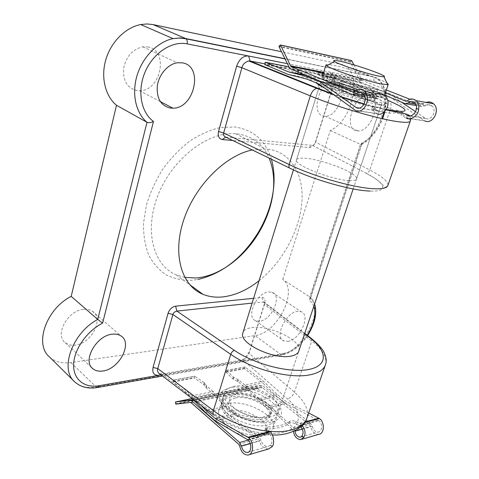 <?xml version="1.0" encoding="UTF-8"?>
<svg xmlns="http://www.w3.org/2000/svg" width="479" height="479" viewBox="0 0 479 479"><rect width="100%" height="100%" fill="white"/><g stroke="black" fill="none" stroke-linecap="round" stroke-linejoin="round"><path stroke-width="0.36" stroke-dasharray="2.4 1.8" d="M271.413 159.226C265.701 140.598 253.529 129.851 234.884 126.983L220.382 127.54C210.137 129.941 199.911 134.467 189.69 141.113C179.757 148.891 170.793 158.214 162.806 169.087C155.639 180.589 150.178 192.57 146.424 205.048L143.502 223.28C143.371 234.985 145.077 245.523 148.622 254.9C153.118 263.36 158.968 270.024 166.159 274.892C173.931 278.64 182.367 280.449 191.468 280.311L197.893 279.461M184.78 277.431L176.308 274.91C153.154 265.51 143.682 230.13 158.465 194.079C173.021 157.974 208.557 131.246 235.644 133.701L236.86 133.809C252.182 135.856 262.941 143.963 269.138 158.13M316.487 83.065L316.505 82.077C317.511 81.526 320.445 81.687 325.301 82.568C343.192 85.645 381.577 98.854 385.415 103.374C386.924 105.021 384.535 105.35 378.248 104.368C365.249 102.374 335.665 93.112 323.223 87.136M322.858 90.687C332.3 95.902 361.304 105.242 373.824 107.074C378.38 107.781 380.673 107.697 380.697 106.817L380.314 106.116C377.099 102.027 342.802 90.166 326.9 87.543L323.02 86.986M272.174 421.903C280.754 419.239 283.412 414.443 280.149 407.509C274.228 395.097 245.966 384.008 230.148 387.691L223.328 390.403C216.526 396.378 219.196 403.869 231.339 412.88C243.17 420.736 261.522 424.747 272.174 421.903M233.321 386.487C247.392 383.212 272.707 393.145 277.922 404.144L278.958 410.281C278.149 413.389 275.419 415.562 270.767 416.802C253.93 421.933 220.633 405.222 224.016 393.744L225.076 391.08L226.896 389.176L233.321 386.487M349.365 180.589C353.957 180.787 356.37 180.158 356.598 178.697C358.112 173.29 322.02 159.178 304.782 158.202C299.327 157.807 296.543 158.477 296.429 160.22C294.956 165.477 332.839 180.2 349.365 180.589M278.958 410.281L298.932 350.7C302.117 340.455 269.114 324.648 251.738 327.666C247.26 328.301 244.386 329.791 243.122 332.139M357.196 130.863L357.981 130.917C371.932 132.048 382.877 97.243 368.854 95.489L367.225 95.387C352.849 95.165 343.186 130.348 357.196 130.863M335.072 81.747C349.269 83.699 339.138 117.547 325.025 116.181L324.235 116.116C310.099 115.337 318.93 81.161 333.426 81.622L335.072 81.747M147.694 46.936C169.315 50.127 160.992 91.459 139.419 90.687L137.09 90.555C127.498 88.262 122.971 81.047 123.51 68.91C125.959 56.648 132.396 49.289 142.814 46.828L147.694 46.936M287.849 341.347C299.944 340.096 311.32 314.727 301.028 311.685L297.728 311.368C285.819 312.045 273.94 337.623 283.891 340.94L287.849 341.347M268.791 291.927L272.126 292.334C282.586 295.597 271.725 320.313 259.558 321.205L255.552 320.696C245.452 317.146 256.804 292.28 268.791 291.927M83.873 309.344C87.148 309.063 89.944 309.668 92.261 311.164C104.506 318.194 91.597 343.688 75.179 345.09C71.215 345.569 67.922 344.772 65.294 342.695C54.169 334.941 68.036 309.979 83.873 309.344M259.061 280.736C282.221 262.33 299.429 231.147 301.854 202.809C304.261 174.554 290.717 151.208 266.39 148.969L252.277 149.957M49.678 357.142C55.217 361.956 62.3 363.771 70.922 362.579L255.02 335.587C277.359 333.468 298.932 290.256 282.742 279.479L309.727 296.962L310.428 298.764L309.272 300.309L361.495 143.299C370.273 138.79 377.111 130.563 382.014 118.618M253.607 298.327L261.959 297.489C264.642 297.573 265.564 299.369 264.719 302.878L249.266 351.915L244.38 358.813L239.835 361.106L245.541 358.478L248.936 353.61L264.426 304.488L263.905 301.986L252.122 303.111M225.741 137.102L312.524 145.382C314.152 144.856 315.17 143.79 315.583 142.173L334.192 82.729C334.773 79.801 333.911 77.784 331.594 76.67L330.121 72.125C333.468 73.173 334.863 76.299 334.306 81.508L315.625 141.335C314.092 145.311 311.865 147.37 308.955 147.514L232.716 140.485M282.742 279.479L330.312 130.516C354.646 119.564 363.675 68.054 340.599 64.234L281.43 51.726M159.19 373.554L161.896 373.979L242.799 359.903L287.4 398.797C302.447 411.712 302.441 427.058 284.586 432.01C266.953 437.129 234.734 429.346 216.574 415.383L161.896 373.979L160.531 374.572M308.955 147.514L312.434 145.377L366.172 173.242L374.297 177.895C378.853 181.176 381.476 183.313 382.158 184.295L384.613 186.954C385.086 187.75 386.2 187.181 387.954 185.253C388.134 181.433 382.068 176.338 369.764 169.979L390.517 108.793C391.738 104.266 390.9 101.476 388.008 100.422L331.594 76.67L264.707 63.839M322.882 86.974L319.122 87.208L318.912 87.723L320.655 89.405M330.312 130.516L360.447 144.371L361.807 144.43L361.495 143.299M261.959 297.489L263.216 301.932L304.614 333.749M264.719 302.878L264.426 304.488L311.769 340.976C322.451 349.317 327.073 357.083 325.636 364.262L325.193 365.543M249.391 351.508L249.032 353.334L294.411 392.151C304.632 401.019 308.853 409.497 307.075 417.58L306.434 419.347M284.724 58.66L372.273 76.472C395.079 80.041 384.835 132.767 360.447 144.371L309.727 296.962C325.534 307.512 303.159 351.814 280.939 354.562L282.005 354.957L283.879 353.4L160.962 374.901M312.524 145.382L366.172 173.242C367.728 173.117 368.926 172.033 369.764 169.979L315.583 142.173L315.625 141.335M410.228 121.277L410.365 120.876C410.048 118.391 403.432 114.361 390.517 108.793L333.791 84.424L333.725 83.885M287.077 63.617L373.71 80.741C374.177 79.023 373.865 77.694 372.776 76.748L340.599 64.234M268.372 449.027C263.588 448.452 260.588 445.668 259.39 440.674L258.307 438.944L231.135 419.215L231.728 417.341C224.699 412.257 221.472 407.348 222.046 402.611C222.813 398.887 225.92 396.414 231.369 395.187C243.045 392.469 262.941 398.6 271.88 407.671L293.399 427.783L310.476 423.107L262.869 385.882L261.097 385.326L246.631 387.17L246.93 389.146L261.42 387.331L262.312 387.613L309.697 424.783L310.62 426.424C311.937 431.603 314.571 434.261 318.523 434.399M231.135 419.215C224.112 414.125 220.891 409.204 221.472 404.45C222.25 400.713 225.358 398.223 230.806 396.989C242.482 394.241 262.366 400.372 271.288 409.461L292.633 429.483L293.453 431.369M207.617 410.299L227.154 405.893L236.77 413.593C244.613 417.101 258.959 418.64 265.408 416.688C268.976 415.808 271.06 414.341 271.647 412.287C271.904 410.192 270.623 408.168 267.815 406.21L286.514 401.767L277.275 394.576L263.324 381.164L244.985 366.974L244.559 368.722L262.761 382.901L276.694 396.325L285.915 403.534L318.757 420.544C322.876 423.424 322.349 431.938 318.056 432.076C315.212 431.974 313.302 430.064 312.326 426.34L310.476 423.107M205.545 412.539L226.573 407.743L236.177 415.461C243.997 419.023 258.325 420.592 264.773 418.622C268.342 417.736 270.425 416.251 271.024 414.167C271.282 412.048 270.018 409.994 267.222 408.012L285.915 403.534M301.884 425.017L299.746 423.328L295.836 421.604C293.441 420.616 291.501 420.472 290.011 421.167C285.688 424.604 278.269 426.549 267.761 426.993L265.594 427.921L266.719 429.31L270.354 431.878M248.218 440.147L259.115 437.165L261.265 440.566C262.211 444.207 264.378 446.206 267.779 446.578L270.749 445.111C272.701 441.363 272.335 437.644 269.659 433.962L266.025 431.399L264.905 429.992L267.072 429.058C277.569 428.615 284.987 426.657 289.322 423.179C290.813 422.472 292.753 422.622 295.142 423.628L299.231 425.46L300.896 426.819M301.8 436.177L302.237 436.052L302.004 436.315M294.914 430.705L293.399 427.783M259.115 437.165L231.728 417.341M295.142 423.628L295.836 421.604M272.246 446.626L270.749 445.111M266.025 431.399L266.719 429.31M299.746 423.328L304.907 421.933M308.674 412.982L286.514 401.767M218.077 418.035L236.77 413.593M247.547 439.554L269.312 433.621M214.814 420.586L236.177 415.461M299.231 425.46L318.367 420.245M267.815 406.21L258.84 398.738L277.275 394.576M201.252 405.474L192.115 395.768L213.137 391.457L227.154 405.893M258.84 398.738L244.817 384.96L263.324 381.164M192.115 395.768L173.775 380.015L194.713 376.177L204.323 382.745L206.712 386.092L213.137 391.457M244.817 384.96L238.386 379.847L233.369 377.129L226.423 370.369L225.98 372.165L232.818 378.889L237.835 381.613L244.254 386.733L262.761 382.901M194.504 376.356L194.306 378.033L203.779 384.559L206.162 387.912L212.58 393.295L191.552 397.648L193.085 399.27M173.584 380.188L173.356 381.913L191.552 397.648M226.573 407.743L212.58 393.295M244.254 386.733L258.259 400.528L276.694 396.325M267.222 408.012L258.259 400.528M265.755 404.252L265.162 406.054M271.288 409.461L271.88 407.671M302.237 436.052L303.77 437.483M272.198 446.644L270.27 445.242M385.415 92.74L377.644 89.489L376.883 91.788C365.058 86.663 342.641 79.7 331.061 77.55C325.648 76.532 323.008 76.502 323.145 77.46C323.744 78.784 328.426 81.143 337.198 84.549L371.476 97.86L364.8 96.71M377.644 89.489C365.794 84.4 343.365 77.424 331.785 75.239C326.373 74.203 323.738 74.149 323.882 75.083C324.493 76.377 329.187 78.718 337.97 82.107L337.198 84.549M402.037 113.05L401.33 115.11L406.318 118.157L424.801 120.936L389.517 96.746L377.949 92.124L359.681 88.795L371.039 93.447C374.123 95.938 375.662 97.938 375.662 99.44C375.32 100.8 373.392 101.183 369.878 100.584C363.579 99.782 348.766 93.471 340.329 87.962L319.182 84.184M377.949 92.124L358.879 87.376L336.3 78.287L336.971 76.149L359.585 85.196L378.691 89.902L360.424 86.507L371.806 91.136C374.901 93.597 376.452 95.56 376.464 97.027C376.135 98.357 374.213 98.71 370.698 98.099C366.327 97.357 360.447 95.309 353.065 91.962M357.771 89.753L372.087 95.279L374.093 94.926C377.117 92.393 380.625 92.411 384.631 94.974M353.975 64.904L361.956 80.292L386.343 89.98M409.934 99.279L422.167 104.105L423.987 103.769L426.262 102.458M402.216 112.529C399.66 110.942 397.684 110.152 396.277 110.152C392.421 111.224 385.2 110.08 374.608 106.715L372.542 106.643L377.901 111.056C380.757 113.062 386.122 108.02 385.984 103.392L385.517 103.314C385.637 101.099 384.811 99.087 383.02 97.273C380.2 95.447 377.68 95.423 375.452 97.201L371.476 97.86M415.485 111.643L425.681 118.445C431.615 121.295 437.285 110.14 431.992 105.895C429.843 104.2 427.567 104.188 425.154 105.865L421.55 106.488L360.885 82.286L350.347 62.15L351.592 60.611M384.811 95.129L376.883 91.788M385.984 103.392L387.948 104.242L385.517 103.314M355.598 110.523L376.997 113.745L371.656 109.314L373.728 109.374C384.302 112.733 391.529 113.852 395.397 112.721C396.804 112.709 398.785 113.505 401.33 115.11M373.871 108.086L372.973 110.781M407.21 115.589L403.456 113.319M376.368 113.457L354.885 110.218M389.517 96.746L371.039 93.447M424.113 120.654L405.557 117.858M425.19 118.247L410.162 115.918M378.691 89.902L390.277 94.501L401.6 102.201M390.277 94.501L371.806 91.136M321.984 82.065L341.096 85.549L352.951 91.908M377.446 110.853L359.292 108.044M340.329 87.962L328.223 83.059L307.302 79.245M358.879 87.376L340.467 83.987L359.681 88.795M328.223 83.059L308.847 78.167L287.789 74.293M336.144 77.826L317.667 74.287L317.739 74.724L340.467 83.987M308.847 78.167L285.921 68.653L286.244 66.653L286.664 66.383M317.667 74.287L318.463 72.557L341.18 81.747L359.585 85.196M288.783 67.204L309.566 75.82L304.59 74.892M360.424 86.507L341.18 81.747M309.566 75.82L328.971 80.664L310.093 77.161M341.096 85.549L328.971 80.664M337 86.669L337.761 84.256M259.738 436.153C249.254 439.435 229.064 432.178 223.909 423.322C220.538 417.161 222.519 413.048 229.848 411C247.733 405.941 278.036 427.352 262.737 434.98L259.738 436.153M227.92 403.743C222.466 405.018 219.346 407.557 218.556 411.353C218.184 413.622 218.837 416.077 220.502 418.712C226.801 429.591 251.948 438.632 264.851 434.579L268.533 433.136C271.024 431.753 272.545 429.95 273.102 427.741C276.958 415.568 245.308 399.109 227.92 403.743M325.959 64.994C325.78 64.156 328.402 64.288 333.827 65.407C348.79 68.401 380.931 79.071 386.996 83.107M330.019 77.58C324.588 76.556 321.948 76.532 322.086 77.496C321.379 80.233 360.95 94.076 377.278 96.692C381.829 97.471 384.104 97.465 384.098 96.674C384.733 93.83 347.131 80.64 330.019 77.58M334.037 85.076C330.049 84.37 328.097 84.382 328.175 85.124C327.606 87.316 357.005 97.674 369.345 99.572C372.842 100.153 374.584 100.117 374.584 99.476C375.111 97.231 346.82 87.232 334.037 85.076M335.683 79.867C331.696 79.125 329.744 79.107 329.839 79.813C329.312 81.873 358.789 92.19 371.117 94.201C374.608 94.806 376.35 94.806 376.338 94.195C376.817 92.076 348.455 82.131 335.683 79.867M232.141 390.259C226.687 391.457 223.579 393.9 222.825 397.594C219.412 409.162 252.631 425.903 269.473 420.688C274.126 419.43 276.862 417.227 277.676 414.096C281.418 402.252 249.529 385.906 232.141 390.259M328.396 82.759C322.966 81.783 320.313 81.801 320.433 82.813C319.673 85.723 359.142 99.626 375.482 102.093C380.033 102.835 382.314 102.787 382.332 101.949C383.02 98.937 345.521 85.687 328.396 82.759M235.351 398.001C231.339 398.923 229.04 400.755 228.459 403.492C225.849 412.257 250.565 424.801 263.252 420.909C266.815 419.951 268.905 418.263 269.521 415.838C272.317 406.916 248.35 394.594 235.351 398.001M236.638 393.924C232.62 394.828 230.327 396.642 229.752 399.354C227.166 408.048 251.942 420.568 264.63 416.742C268.192 415.802 270.282 414.131 270.886 411.73C273.659 402.881 249.631 390.583 236.638 393.924M230.872 394.325C225.417 395.54 222.304 398.013 221.537 401.737C218.101 413.401 251.236 430.172 268.078 424.873C272.731 423.586 275.473 421.364 276.299 418.209C280.071 406.264 248.254 389.882 230.872 394.325M366.064 173.23C385.601 183.182 389.349 191.887 370.243 191.067M311.619 338.629L311.769 340.976L294.411 392.151C292.903 395.762 290.567 397.977 287.4 398.797M70.922 362.579L96.267 387.008L280.939 354.562L255.02 335.587M158.573 375.314L158.956 375.249M248.613 56.019L248.218 55.941M384.068 112.194C387.673 94.962 384.218 84.478 373.71 80.741M283.879 353.4C292.471 351.448 300.243 345.395 307.207 335.24M313.865 306.159L312.003 302.734L309.272 300.309M290.514 168.482L289.418 167.949M332.252 93.716L340.856 96.68M364.202 103.871L386.236 109.398M97.961 387.433L96.267 387.008C87.555 388.469 80.448 386.816 74.94 382.056L73.85 380.985M216.574 415.383L214.251 415.335C229.357 426.843 253.289 434.914 272.413 434.968M233.512 411.221L232.926 413.084M238.805 444.32L258.307 438.944M191.121 402.767L262.312 387.613M292.633 429.483L309.697 424.783M293.429 431.202L310.62 426.424M239.745 446.135L259.39 440.674M300.369 423.747L304.321 422.682M302.387 429.112L312.326 426.34M299.674 425.759L318.757 420.544M247.942 439.896L269.659 433.962M250.337 443.614L261.265 440.566M194.121 400.378L262.869 385.882M173.889 380.063L194.845 376.225M226.519 370.423L245.098 367.016M226.25 370.536L244.793 367.136M225.89 371.698L244.434 368.273M173.23 381.422L194.151 377.56M225.98 372.165L244.559 368.722M173.356 381.913L194.306 378.033M190.235 402.444L261.42 387.331M193.33 399.534L261.097 385.326M192.097 398.528L246.631 387.17M175.308 402.372L246.463 387.529M175.524 403.803L246.673 388.84M246.93 389.146L175.781 404.138L246.948 389.146M233.369 377.129L232.818 378.889M233.95 377.53L233.399 379.29M204.323 382.745L203.779 384.559M204.761 383.17L204.216 384.984M206.425 385.781L205.874 387.601M206.712 386.092L206.162 387.912M238.386 379.847L237.835 381.613M237.943 379.566L237.392 381.326M289.322 423.179L290.011 421.167M267.072 429.058L267.761 426.993M367.668 92.016L368.423 89.717M422.167 104.105L406.24 101.297M362.328 80.508L323.493 72.946M372.087 95.279L353.508 92.01M374.093 94.926L354.717 91.495M423.987 103.769L407.348 100.818M375.452 97.201L364.166 95.237M377.901 111.056L358.825 108.104M425.681 118.445L409.671 115.972M425.154 105.865L415.802 104.23M353.592 94.776L352.209 94.543M421.55 106.488L416.341 105.59M406.252 103.853L405 103.638M361.615 82.705L290.567 69.102M336.3 78.287L317.781 74.754M285.981 68.683L264.779 64.635M285.795 68.186L264.624 64.132M286.244 66.653L265.079 62.557M336.599 76.4L318.116 72.82M336.971 76.149L318.463 72.557M361.483 79.706L323.69 72.311M359.933 81.095L288.855 67.353M350.347 62.15L279.023 46.655M350.448 61.623L279.125 46.068M351.46 60.683L280.155 45.02M297.513 73.149L298.207 70.838M298.094 73.407L298.788 71.09M326.618 78.622L327.313 76.4M327.295 78.885L327.989 76.664M331.947 80.538L332.642 78.311M332.456 80.729L333.156 78.502M300.788 74.826L301.489 72.497M300.399 74.646L301.105 72.317M374.608 106.715L373.728 109.374M396.277 110.152L395.935 111.146M395.684 111.882L395.397 112.721M380.314 106.116L385.415 103.374M277.922 404.144L280.149 407.509M409.611 115.972L410.701 118.564M356.598 178.697L380.697 106.817M325.025 116.181L357.981 130.917M139.419 90.687L160.303 101.602M272.126 292.334L301.028 311.685M92.261 311.164L120.804 335.815M176.308 274.91L189.738 284.688M235.644 133.701L265.174 148.879M65.294 342.695L91.968 367.854M255.552 320.696L283.891 340.94M142.814 46.828L177.272 62.779M333.426 81.622L367.225 95.387M222.825 397.594L224.016 393.744M296.429 160.22L318.912 87.723M385.972 109.835L364.052 104.165M341.719 97.297L333.21 94.417M213.76 414.964L214.251 415.335M263.905 301.986L304.746 333.354M245.529 358.466L244.38 358.807M248.942 353.61L249.266 351.915M334.306 81.508L334.198 82.723M334.138 82.382L334.073 83.394M361.394 144.64C370.704 139.425 377.775 130.803 382.619 118.756M384.709 112.325C388.966 93.734 384.99 81.873 372.776 76.748L284.825 58.875M361.807 144.43L310.428 298.764M310.152 297.333L314.637 303.854M307.59 335.534C300.267 346.347 291.741 352.819 282.005 354.957L162.477 376.045M227.274 388.894L223.328 390.403M319.122 87.208L317.463 83.963M317.152 83.346L316.505 82.077M221.472 404.45L222.046 402.611M300.447 439.668L301.896 439.249M247.751 455.044L249.325 454.589M301.153 436.95L318.056 432.076M248.433 452.158L267.779 446.578M226.423 370.369L244.985 366.974M173.775 380.015L194.713 376.177M190.361 402.438L261.552 387.319M193.36 399.57L261.366 385.308M271.647 412.287L271.024 414.167M264.905 429.992L265.594 427.921M375.662 99.44L376.464 97.027M383.02 97.273L363.01 93.746M431.992 105.895L414.79 102.865M285.921 68.653L264.725 64.605M336.246 78.257L317.739 74.724M361.956 80.292L323.541 72.802M360.885 82.286L289.825 68.653M372.542 106.643L371.656 109.314M323.882 75.083L323.145 77.46M223.909 423.322L220.502 418.712M328.175 85.124L329.839 79.813M293.441 169.865L319.655 85.334M319.858 84.681L320.433 82.813M228.459 403.492L229.752 399.354M218.556 411.353L221.537 401.737M273.102 427.741L276.299 418.209M269.521 415.838L270.886 411.73M277.676 414.096L298.621 351.628M353.167 188.936L382.332 101.949M374.584 99.476L376.338 94.195M384.098 96.674L384.661 94.998M262.737 434.98L268.533 433.136"/><path stroke-width="0.72" d="M197.893 279.461C221.927 273.796 241.901 258.355 257.816 233.141C263.516 223.741 267.785 213.921 270.617 203.677C274.964 187.654 275.227 172.841 271.413 159.226M269.138 158.13C274.772 172.111 275.209 187.954 270.449 205.665C267.767 215.334 263.737 224.609 258.349 233.501C243.476 258.181 218.652 276.473 195.821 277.982L184.78 277.431M243.122 332.139L242.643 333.671C239.716 343.671 274.162 359.939 290.957 356.125C295.603 355.226 298.261 353.418 298.932 350.7M170.548 108.08L172.901 108.182C194.63 108.583 203.928 65.779 182.194 62.815L177.272 62.779C167.901 64.126 158.83 74.598 157.298 85.957C156.501 98.518 160.92 105.889 170.548 108.08M102.919 370.98C119.487 369.058 132.988 342.659 120.804 335.815C118.499 334.354 115.69 333.809 112.385 334.192C96.405 335.282 81.915 361.232 92.998 368.824C95.608 370.866 98.919 371.584 102.919 370.98M252.277 149.957C225.106 155.471 194.618 186.103 183.499 220.544C172.218 254.996 181.828 285.855 202.916 294.286C208.904 296.729 215.388 297.615 222.376 296.956C234.842 295.573 247.068 290.172 259.061 280.736M160.531 374.572L158.956 375.249C153.993 375.596 152.023 372.985 153.052 367.423L168.081 313.26C169.536 309.266 172.045 306.895 175.613 306.153L253.607 298.327M236.656 66.168C239.201 59.091 243.182 55.708 248.613 56.019L250.122 61.043L248.763 60.971C244.919 62.186 242.637 64.437 241.907 67.725L223.663 132.97C223.046 134.833 223.735 136.21 225.741 137.102L222.226 139.515C218.861 138.754 217.628 136.078 218.526 131.503L236.656 66.168L241.907 67.725L310.296 95.884C311.769 91.705 313.919 89.196 316.739 88.352L317.9 88.31L332.252 93.716M232.716 140.485L222.226 139.515M281.43 51.726L153.13 24.597L185.559 38.488L284.724 58.66M73.85 380.985L49.678 357.142C33.901 344.533 46.146 308.937 71.209 296.387L97.74 319.427L146.987 122.295C135.886 113.02 131.48 93.884 137.072 75.448C142.634 57.019 157.639 41.805 173.021 38.619L180.302 37.913L186.08 38.811L179.673 38.051L173.021 38.619L140.7 24.555L147.017 23.95L153.13 24.597M140.7 24.555C125.534 27.435 110.978 41.936 105.817 59.695C100.62 77.454 105.32 96.075 116.487 105.266L71.209 296.387M252.122 303.111L176.883 311.087C174.59 311.757 173.266 312.895 172.907 314.499L157.783 368.596C157.124 370.53 157.597 372.183 159.19 373.554L213.76 414.964M323.223 87.136C319.487 85.376 317.242 84.023 316.487 83.065M264.707 63.839L250.122 61.043L317.9 88.31M320.655 89.405L322.858 90.687M116.487 105.266L146.987 122.295C148.957 122.977 151.119 122.69 153.472 121.438L102.614 323.121L97.74 319.427C72.215 332.899 59.228 369.644 74.94 382.056C80.855 387.17 88.31 388.996 97.315 387.547L99.129 385.715L158.573 375.314M311.619 338.629L311.111 338.234C318.715 344.551 323.205 349.682 324.576 353.634C326.259 357.657 326.612 361.196 325.636 364.262C324.217 369.285 319.259 372.752 310.769 374.65C291.04 379.35 252.176 369.602 230.734 354.334C231.525 352.245 232.734 350.909 234.357 350.329L176.883 311.087L175.613 306.153M153.052 367.423L157.783 368.596L213.418 410.593L230.734 354.334L172.907 314.499L168.081 313.26M160.962 374.901L158.956 375.249M218.526 131.503L223.663 132.97L289.172 164.513L310.296 95.884C335.917 106.583 378.554 119.109 397.672 121.642C405.929 122.78 410.162 122.522 410.365 120.876L410.701 118.564M248.613 56.019L287.077 63.617M193.085 399.27L205.545 412.539L214.814 420.586L247.942 439.896C252.116 443.141 251.607 452.451 247.266 452.493C244.398 452.314 242.464 450.176 241.464 446.087L239.59 442.506L191.678 400.893L190.169 400.24L175.482 401.989L175.781 404.138L190.235 402.444L191.121 402.767L238.805 444.32L239.745 446.135C241.087 451.829 243.751 454.799 247.751 455.044C253.69 454.96 254.361 442.183 248.643 437.758L215.406 418.67L218.077 418.035M293.453 431.369C294.226 436.213 296.555 438.98 300.447 439.668L303.728 437.495C305.925 433.615 305.309 429.453 301.884 425.017M301.896 439.249L318.523 434.399C324.403 434.184 325.097 422.508 319.451 418.58L308.674 412.982M248.643 437.758L270.354 431.878C273.581 434.339 274.778 443.62 272.246 446.626L268.372 449.027L249.325 454.589M300.896 426.819C303.423 430.352 303.722 433.465 301.8 436.177L303.728 437.495M302.004 436.315L300.082 437.261C297.273 436.776 295.579 434.746 294.998 431.172L294.914 430.705M304.907 421.933L318.9 418.155M248.086 437.285L269.869 431.399M215.406 418.67L206.12 410.641L207.617 410.299M206.12 410.641L201.252 405.474M337.97 82.107L357.771 89.753M406.318 118.157C410.856 120.714 418.574 115.253 418.598 109.374L418.64 109.38C419.203 106.236 418.412 103.326 416.263 100.662C412.994 98.321 410.018 98.369 407.348 100.818L405.635 101.189L385.415 92.74M386.343 89.98L409.934 99.279M291.292 66.677L352.831 91.89L354.717 91.495C358.172 88.807 361.453 88.759 364.573 91.363C372.075 97.788 363.986 114.792 355.598 110.523L319.182 84.184L307.302 79.245L287.789 74.293L264.779 64.635L265.079 62.557L265.462 62.276L288.508 71.874L308.051 76.784L319.948 81.699L356.502 107.745C362.651 110.841 368.507 98.393 363.01 93.746C360.777 91.896 358.418 91.914 355.927 93.8L352.209 94.543L289.825 68.653L279.023 46.655L279.125 46.068L280.496 44.984L290.915 66.443L323.493 72.946M364.573 91.363L384.631 94.974C387.325 97.848 388.427 100.937 387.948 104.254L387.99 104.26C387.655 110.38 380.727 116.265 376.997 113.745M426.262 102.458C428.95 101.512 431.363 101.949 433.507 103.763C440.728 109.631 432.896 124.863 424.801 120.936M384.811 95.129L405 103.638L408.389 102.943C410.353 101.219 412.491 101.195 414.79 102.865L416.443 105.979L416.622 108.529L416.203 108.458C416.646 112.936 410.689 117.618 407.21 115.589L409.671 115.972M418.598 109.374L416.203 108.458M403.456 113.319L402.216 112.529L402.037 113.05M410.162 115.918L406.665 115.379M401.6 102.201L415.485 111.643M321.984 82.065L319.948 81.699M359.292 108.044L355.999 107.53M265.462 62.276L286.664 66.383L288.783 67.204M304.59 74.892L288.508 71.874M310.093 77.161L308.051 76.784M351.592 60.611L353.975 64.904M418.64 109.38L416.622 108.529M339.952 61.216C334.408 60.049 332.558 60.12 334.396 61.426C338.198 64.276 366.944 73.808 378.835 76.125L383.948 76.778C389.427 76.383 355.196 64.348 339.952 61.216M386.996 83.107L388.253 84.28L387.75 84.681L381.5 84.011C366.872 81.334 331.199 69.431 326.792 65.809L325.959 64.994L322.086 77.496M370.243 191.067C352.071 190.69 313.362 179.781 290.514 168.482C289.041 168.219 288.598 166.896 289.172 164.513C313.643 176.541 355.286 188.295 374.614 188.762C382.961 189.031 387.403 187.864 387.954 185.253L410.228 121.277M386.236 109.398L394.013 110.859C410.497 112.822 408.497 109.338 388.008 100.422M214.251 415.335C213.017 414.569 212.742 412.994 213.418 410.593C233.992 426.693 272.03 435.884 291.825 429.807C300.339 427.322 305.422 423.244 307.075 417.58L325.193 365.543M102.614 323.121C87.028 330.989 74.101 349.305 73.622 364.333C73.024 379.41 84.508 388.373 99.129 385.715M248.218 55.941L187.073 43.852C171.913 40.685 153.178 52.894 145.119 71.928C136.946 90.92 141.036 112.595 153.472 121.438M382.014 118.618L384.068 112.194M307.207 335.24C314.08 324.211 316.302 314.517 313.865 306.159M234.357 350.329C254.78 364.483 290.412 373.452 309.236 369.387C328.313 365.501 327.271 350.969 310.302 338.12L304.614 333.749M289.418 167.949L225.741 137.102M340.856 96.68L364.202 103.871M304.746 333.354L311.111 338.234L310.302 338.12M187.073 43.852C187.54 41.643 187.205 39.961 186.08 38.811L284.825 58.875M304.321 422.682L319.451 418.58M294.998 431.172L302.387 429.112M241.464 446.087L250.337 443.614M239.59 442.506L248.218 440.147M191.678 400.893L194.121 400.378M189.906 400.252L193.33 399.534M175.482 401.989L192.097 398.528M406.24 101.297L405.635 101.189M353.508 92.01L352.831 91.89M364.166 95.237L355.927 93.8M358.825 108.104L356.502 107.745M415.802 104.23L408.389 102.943M364.8 96.71L353.592 94.776M416.341 105.59L406.252 103.853M323.69 72.311L290.43 65.803M351.867 60.743L280.568 45.08M395.935 111.146L395.684 111.882M270.449 205.665L270.617 203.677M258.349 233.501L257.816 233.141M385.972 109.835L395.636 111.87C404.521 113.325 409.132 114.643 409.467 115.81M160.303 101.602L172.901 108.182M189.738 284.688L202.916 294.286M91.968 367.854L92.998 368.824M364.052 104.165L341.719 97.297M333.21 94.417L316.739 88.352L248.763 60.971M306.434 419.347C303.56 428.316 288.011 435.914 272.413 434.968M382.619 118.756L384.709 112.325M314.637 303.854C317.326 313.308 314.978 323.864 307.59 335.534M97.961 387.433L162.477 376.045M317.463 83.963L317.152 83.346M300.082 437.261L301.153 436.95M247.266 452.493L248.433 452.158M190.169 400.24L193.36 399.57M433.507 103.763L416.263 100.662M323.541 72.802L290.915 66.443M351.796 60.653L280.496 44.984M334.396 61.426L326.792 65.809M242.643 333.671L293.441 169.865M319.655 85.334L319.858 84.681M298.621 351.628L353.167 188.936M384.661 94.998L388.182 84.496M383.948 76.778L387.75 84.681"/></g></svg>
